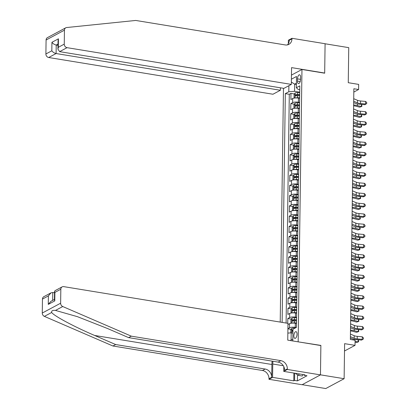 <?xml version="1.0" encoding="UTF-8"?>
<svg xmlns="http://www.w3.org/2000/svg" width="409" height="409" viewBox="0 0 409 409"><rect width="100%" height="100%" fill="white"/><g stroke="black" fill="none" stroke-linecap="round" stroke-linejoin="round"><path stroke-width="0.61" d="M297.036 334.168A3.42 1.508 -80.7 0 0 296.004 331.648A3.42 1.508 -80.7 0 0 293.861 335.871A3.42 1.508 -80.7 0 0 294.899 338.396A3.42 1.508 -80.7 0 0 297.036 334.168M302.174 384.685L325.758 388.55L344.122 378.708L320.467 374.833L320.876 345.411L297.946 341.812M283.478 88.303L280.211 322.082M298.166 341.689L301.965 69.474L324.68 73.196L325.089 43.773L348.744 47.643L348.258 82.695L358.667 84.402L358.596 89.52L353.862 88.743L350.36 339.47L355.094 340.247L355.022 345.36L344.613 343.657L344.122 378.708M299.644 98.308L298.458 98.114A4.274 1.232 -179.2 0 0 292.686 98.559L290.876 99.53L290.957 93.39L294.48 93.968M299.587 102.403L298.401 102.209A4.274 1.232 -179.2 0 0 292.629 102.654L290.814 103.625L294.337 104.198M290.814 103.625L290.733 109.765L292.542 108.794A4.274 1.232 -179.2 0 1 298.314 108.349L299.5 108.543M299.357 118.774L298.171 118.579A4.274 1.232 -179.2 0 0 292.399 119.024L290.589 119.995L290.676 113.855L294.194 114.433M299.214 129.009L298.028 128.815A4.274 1.232 -179.2 0 0 292.256 129.259L290.446 130.231L290.533 124.091L294.051 124.668M299.071 139.244L297.885 139.05A4.274 1.232 -179.2 0 0 292.113 139.495L290.303 140.466L290.39 134.326L293.907 134.898M298.928 149.479L297.742 149.285A4.274 1.232 -179.2 0 0 291.97 149.725L290.16 150.696L290.247 144.556L293.764 145.134M298.785 159.709L297.599 159.515A4.274 1.232 -179.2 0 0 291.827 159.96L290.017 160.931L290.104 154.791L293.621 155.369M298.642 169.945L297.455 169.75A4.274 1.232 -179.2 0 0 291.683 170.195L289.874 171.167L289.961 165.026L293.478 165.604M298.498 180.18L297.312 179.986A4.274 1.232 -179.2 0 0 291.54 180.43L289.73 181.402L289.817 175.262L293.335 175.834M298.355 190.41L297.169 190.216A4.274 1.232 -179.2 0 0 291.397 190.66L289.587 191.632L289.674 185.492L293.192 186.069M298.212 200.645L297.026 200.451A4.274 1.232 -179.2 0 0 291.259 200.896L289.444 201.867L289.531 195.727L293.048 196.305M298.069 210.88L296.883 210.686A4.274 1.232 -179.2 0 0 291.116 211.131L289.301 212.102L289.388 205.962L292.905 206.535M297.926 221.116L296.74 220.921A4.274 1.232 -179.2 0 0 290.973 221.361L289.158 222.332L289.245 216.192L292.762 216.77M297.783 231.346L296.597 231.151A4.274 1.232 -179.2 0 0 290.83 231.596L289.015 232.568L289.102 226.428L292.619 227.005M297.64 241.581L296.453 241.387A4.274 1.232 -179.2 0 0 290.687 241.831L288.872 242.803L288.959 236.663L292.476 237.24M297.496 251.816L296.31 251.622A4.274 1.232 -179.2 0 0 290.543 252.067L288.728 253.038L288.815 246.893L292.333 247.471M297.358 262.046L296.172 261.852A4.274 1.232 -179.2 0 0 290.4 262.297L288.585 263.268L288.672 257.128L292.195 257.706M297.215 272.282L296.029 272.087A4.274 1.232 -179.2 0 0 290.257 272.532L288.442 273.503L288.529 267.363L292.052 267.941M297.072 282.517L295.886 282.322A4.274 1.232 -179.2 0 0 290.114 282.767L288.304 283.739L288.386 277.599L291.908 278.171M296.929 292.752L295.743 292.558A4.274 1.232 -179.2 0 0 289.971 292.997L288.161 293.969L288.243 287.829L291.765 288.406M296.786 302.982L295.6 302.788A4.274 1.232 -179.2 0 0 289.828 303.233L288.018 304.204L288.1 298.064L291.622 298.642M296.643 313.217L295.456 313.023A4.274 1.232 -179.2 0 0 289.684 313.468L287.875 314.439L287.956 308.299L291.479 308.872M287.747 323.32L287.813 318.529L291.336 319.107M297.501 78.876L297.466 81.125A3.313 1.462 -80.7 0 0 298.473 83.574A3.313 1.462 -80.7 0 0 300.543 79.479L300.579 77.224A3.313 1.462 -80.7 0 0 299.572 74.781A3.313 1.462 -80.7 0 0 297.501 78.876L300.549 79.377M291.453 75.108L301.965 69.474M292.138 340.861L292.813 340.498L292.967 329.24L296.443 327.379L299.817 85.859L296.341 87.725L298.141 89.407L299.761 89.673M296.387 84.443L294.669 84.162L294.567 91.325L288.795 91.769L285.324 93.63L282.128 322.399M288.795 91.769L288.882 85.706M291.397 79.203L296.499 76.468L296.341 87.725M296.499 323.453L295.313 323.258A4.274 1.232 -179.2 0 0 289.541 323.703L287.972 324.541M296.203 327.507L295.257 327.348L295.313 323.258M296.586 317.312L295.4 317.118L295.456 313.023M296.729 307.077L295.543 306.883L295.6 302.788M296.868 296.842L295.687 296.648L295.743 292.558M297.011 286.612L295.825 286.418L295.886 282.322M297.154 276.377L295.968 276.182L296.029 272.087M297.297 266.141L296.111 265.947L296.172 261.852M297.44 255.906L296.254 255.712L296.31 251.622M297.583 245.676L296.397 245.482L296.453 241.387M297.726 235.441L296.54 235.247L296.597 231.151M297.87 225.206L296.683 225.011L296.74 220.921M298.013 214.976L296.827 214.781L296.883 210.686M298.156 204.74L296.97 204.546L297.026 200.451M298.299 194.505L297.113 194.311L297.169 190.216M298.442 184.27L297.256 184.076L297.312 179.986M298.585 174.04L297.399 173.845L297.455 169.75M298.728 163.804L297.542 163.61L297.599 159.515M298.872 153.569L297.686 153.375L297.742 149.285M299.015 143.339L297.829 143.145L297.885 139.05M299.158 133.104L297.972 132.91L298.028 128.815M299.301 122.869L298.115 122.674L298.171 118.579M299.444 112.633L298.258 112.439L298.314 108.349M290.957 93.39L289.296 94.28L286.101 323.049M287.916 328.637L289.485 327.793A4.274 1.232 0.8 0 1 295.257 327.348M287.813 318.529L289.628 317.563A4.274 1.232 0.8 0 1 295.4 317.118M287.956 308.299L289.771 307.328A4.274 1.232 0.8 0 1 295.543 306.883M288.1 298.064L289.915 297.092A4.274 1.232 0.8 0 1 295.687 296.648M288.243 287.829L290.058 286.857A4.274 1.232 0.8 0 1 295.825 286.418M288.386 277.599L290.201 276.627A4.274 1.232 0.8 0 1 295.968 276.182M288.529 267.363L290.344 266.392A4.274 1.232 0.8 0 1 296.111 265.947M288.672 257.128L290.487 256.157A4.274 1.232 0.8 0 1 296.254 255.712M288.815 246.893L290.63 245.927A4.274 1.232 0.8 0 1 296.397 245.482M288.959 236.663L290.768 235.691A4.274 1.232 0.8 0 1 296.54 235.247M289.102 226.428L290.911 225.456A4.274 1.232 0.8 0 1 296.683 225.011M289.245 216.192L291.055 215.221A4.274 1.232 0.8 0 1 296.827 214.781M289.388 205.962L291.198 204.991A4.274 1.232 0.8 0 1 296.97 204.546M289.531 195.727L291.341 194.756A4.274 1.232 0.8 0 1 297.113 194.311M289.674 185.492L291.484 184.52A4.274 1.232 0.8 0 1 297.256 184.076M289.817 175.262L291.627 174.29A4.274 1.232 0.8 0 1 297.399 173.845M289.961 165.026L291.77 164.055A4.274 1.232 0.8 0 1 297.542 163.61M290.104 154.791L291.914 153.82A4.274 1.232 0.8 0 1 297.686 153.375M290.247 144.556L292.057 143.585A4.274 1.232 0.8 0 1 297.829 143.145M290.39 134.326L292.2 133.354A4.274 1.232 0.8 0 1 297.972 132.91M290.533 124.091L292.343 123.119A4.274 1.232 0.8 0 1 298.115 122.674M290.676 113.855L292.486 112.884A4.274 1.232 0.8 0 1 298.258 112.439M299.725 92.168L294.567 91.325M344.511 350.994L355.022 345.36M353.816 92.081L358.596 89.52M296.402 83.226L294.669 84.162L291.356 82.045M292.916 333.12L291.193 332.839L291.096 340.002L292.834 339.071M289.296 94.28L285.324 93.63M287.91 328.805L291.193 329.342M287.854 333.095L291.193 332.839M290.37 340.569L291.096 340.002M353.724 98.702L357.527 100.333A5.343 1.539 -179.2 0 0 360.554 100.982L365.605 101.432L365.569 103.988L366.715 103.564L364.884 104.724L359.833 104.275A8.016 2.306 0.8 0 1 355.293 103.298L353.667 102.603M353.688 101.258L357.492 102.889A5.343 1.539 -179.2 0 0 360.518 103.538L365.569 103.988L364.884 104.724M365.605 101.432L366.73 102.541L366.715 103.564M295.395 97.976A2.832 0.813 0.8 0 1 297.563 97.725L299.649 97.766M298.652 98.145L299.644 98.165M294.838 98.022L294.056 97.628L294.097 94.556L295.104 93.001A2.832 0.813 0.8 0 1 297.634 92.608L299.72 92.649M299.695 94.591L297.609 94.556A2.832 0.813 -179.2 0 0 295.564 94.765L295.549 95.992A2.832 0.813 0.8 0 1 297.594 95.783L299.679 95.818M296.392 95.839L296.929 94.985A1.442 0.414 0.8 0 1 297.583 94.954L299.69 94.99M353.627 105.793A5.343 1.539 0.8 0 1 355.677 106.135L359.649 107.163L361.387 106.601L357.415 105.573A8.016 2.306 -179.2 0 0 353.637 105.006M361.592 104.433L361.929 106.274L361.387 106.601L361.413 104.418M303.089 374.557L302.231 376.009L298.442 375.39L295.262 373.274M299.301 373.938L298.442 375.39M55.496 33.313L65.772 27.802A3.206 2.725 61.8 0 0 64.448 30.164L46.084 40.005A3.206 2.725 -118.2 0 1 47.408 37.643L55.496 33.313M291.326 84.397L67.05 47.669L59.627 51.646L283.902 88.375L291.326 84.397L291.561 67.618L324.68 73.042L325.089 43.722L291.97 38.298L288.371 40.225L288.319 43.727M65.772 27.802A3.206 2.725 61.8 0 1 66.647 27.536L135.722 20.45L285.237 44.939A7.48 6.36 61.8 0 0 288.872 44.366A7.48 6.36 61.8 0 0 291.96 38.86L291.97 38.298M280.416 87.802L280.38 90.266L272.961 94.239L48.686 57.511A3.206 2.725 -118.2 0 1 45.89 53.973L51.82 50.798L51.938 42.301L58.441 38.819L58.323 47.311L64.254 44.131L64.448 30.164M45.89 53.973L46.084 40.005M280.38 90.266L56.105 53.533L48.686 57.511M64.254 44.131A3.206 2.725 61.8 0 0 67.05 47.669M287.404 44.898A7.48 6.36 61.8 0 0 289.245 40.317L291.96 38.86M57.986 45.327L56.222 45.041L56.105 53.533C54.3 53.109 52.873 52.199 51.82 50.798M51.938 42.301C52.991 43.702 54.417 44.617 56.222 45.041L58.006 44.085M58.441 38.819L58.052 40.655L57.935 49.146L59.627 51.646M58.323 47.311L57.935 49.146M272.123 361.127A13.921 6.145 -80.7 0 0 271.883 364.491L271.704 377.282L268.989 378.739L268.979 379.301L302.098 384.726L320.467 374.884L320.876 345.564L287.752 340.14L287.987 323.355L63.712 286.627A3.206 2.725 61.8 0 0 62.153 286.873A3.206 2.725 61.8 0 0 60.829 289.229L60.634 303.202A3.206 2.725 61.8 0 0 62.751 306.535L131.309 336.162L280.83 360.646A7.48 6.36 -118.2 0 1 287.353 368.898L287.343 369.46L320.467 374.884M131.309 336.162L128.595 337.619L107.572 328.534L77.403 316.663L55.491 310.426C52.664 310.078 51.386 310.763 51.652 312.486C54.116 315.999 74.418 326.852 94.643 335.462L115.665 344.547L265.18 369.036A7.48 6.36 -118.2 0 1 271.704 377.282M54.535 292.783L52.766 292.491L52.659 300.39M115.665 344.547L112.945 346.004L262.46 370.493A7.48 6.36 -118.2 0 1 268.989 378.739M287.353 368.898L284.633 370.355A7.48 6.36 -118.2 0 0 278.11 362.103L128.595 337.619M60.829 289.229L54.898 292.409L54.78 300.901L48.277 304.388L48.395 295.896L42.464 299.071L42.27 313.043L60.634 303.202M51.652 312.486L44.387 316.377L112.945 346.004M287.343 369.46L283.744 371.387L304.945 374.859L304.148 375.283L304.158 374.731M297.491 374.756L297.409 380.886L306.985 375.748L304.148 375.283M297.409 380.886L294.567 380.421L293.774 380.845L272.578 377.374L268.979 379.301M272.956 361.259A12.025 5.307 -80.7 0 0 272.762 364.02L272.578 377.374M283.744 371.387L283.81 366.658M44.387 316.377A3.206 2.725 -118.2 0 1 42.27 313.043M42.464 299.071A3.206 2.725 -118.2 0 1 43.789 296.714L50.967 292.864L52.766 292.491M293.774 380.845L293.882 373.049M294.669 373.177L294.567 380.421M54.898 292.409L54.55 291.412L54.975 290.717L62.153 286.873M54.78 300.901L54.433 299.909L54.55 291.412M48.277 304.388L50.849 301.361L54.438 299.434M48.395 295.896L50.967 292.864M353.58 108.932L357.384 110.563A5.343 1.539 -179.2 0 0 360.411 111.217L365.462 111.667L365.426 114.223L366.571 113.794L364.741 114.96L359.69 114.51A8.016 2.306 0.8 0 1 355.15 113.533L353.524 112.838M353.545 111.493L357.348 113.124A5.343 1.539 -179.2 0 0 360.375 113.774L365.426 114.223L364.741 114.96M365.462 111.667L366.587 112.772L366.571 113.794M353.437 119.167L357.241 120.798A5.343 1.539 -179.2 0 0 360.268 121.447L365.319 121.897L365.283 124.459L366.428 124.029L364.598 125.19L359.547 124.74A8.016 2.306 0.8 0 1 355.012 123.769L353.386 123.068M353.402 121.724L357.205 123.36A5.343 1.539 -179.2 0 0 360.232 124.009L365.283 124.459L364.598 125.19M365.319 121.897L366.444 123.007L366.428 124.029M353.294 129.402L357.098 131.033A5.343 1.539 -179.2 0 0 360.124 131.683L365.176 132.133L365.14 134.689L366.285 134.264L364.455 135.425L359.404 134.975A8.016 2.306 0.8 0 1 354.869 133.999L353.243 133.303M353.258 131.959L357.062 133.59A5.343 1.539 -179.2 0 0 360.089 134.239L365.14 134.689L364.455 135.425M365.176 132.133L366.3 133.242L366.285 134.264M353.151 139.633L356.955 141.269A5.343 1.539 -179.2 0 0 359.981 141.918L365.032 142.368L364.997 144.924L366.142 144.5L364.312 145.66L359.26 145.21A8.016 2.306 0.8 0 1 354.726 144.234L353.1 143.539M353.115 142.194L356.919 143.825A5.343 1.539 -179.2 0 0 359.946 144.474L364.997 144.924L364.312 145.66M365.032 142.368L366.157 143.472L366.142 144.5M295.252 108.206A2.832 0.813 0.8 0 1 297.42 107.961L299.506 107.996M298.509 108.38L299.5 108.395M294.695 108.252L293.913 107.858L293.953 104.791L294.961 103.237A2.832 0.813 0.8 0 1 297.491 102.843L299.577 102.879M299.552 104.827L297.466 104.786A2.832 0.813 -179.2 0 0 295.421 105.001L295.405 106.228A2.832 0.813 0.8 0 1 297.45 106.018L299.536 106.054M296.249 106.069L296.786 105.22A1.442 0.414 0.8 0 1 297.44 105.19L299.546 105.225M353.483 116.028A5.343 1.539 0.8 0 1 355.533 116.366L359.506 117.393L361.244 116.831L357.272 115.803A8.016 2.306 -179.2 0 0 353.494 115.241M361.449 114.663L361.786 116.509L361.244 116.831L361.275 114.648M295.109 118.441A2.832 0.813 0.8 0 1 297.277 118.196L299.362 118.232M298.365 118.615L299.357 118.63M294.552 118.487L293.769 118.094L293.81 115.021L294.817 113.467A2.832 0.813 0.8 0 1 297.348 113.078L299.434 113.114M299.408 115.057L297.323 115.021A2.832 0.813 -179.2 0 0 295.278 115.231L295.262 116.458A2.832 0.813 0.8 0 1 297.307 116.248L299.393 116.289M296.106 116.304L296.643 115.456A1.442 0.414 0.8 0 1 297.297 115.42L299.403 115.461M353.34 126.263A5.343 1.539 0.8 0 1 355.39 126.601L359.363 127.628L361.101 127.066L357.129 126.038A8.016 2.306 -179.2 0 0 353.35 125.476M361.305 124.898L361.643 126.739L361.101 127.066L361.132 124.883M294.966 128.677A2.832 0.813 0.8 0 1 297.133 128.426L299.219 128.467M298.222 128.845L299.214 128.866M294.408 128.723L293.626 128.329L293.667 125.256L294.674 123.702A2.832 0.813 0.8 0 1 297.205 123.313L299.291 123.349M299.265 125.292L297.179 125.256A2.832 0.813 -179.2 0 0 295.14 125.466L295.119 126.693A2.832 0.813 0.8 0 1 297.164 126.483L299.25 126.519M295.963 126.539L296.499 125.691A1.442 0.414 0.8 0 1 297.154 125.655L299.26 125.691M353.197 136.494A5.343 1.539 0.8 0 1 355.247 136.836L359.22 137.864L360.958 137.301L356.985 136.274A8.016 2.306 -179.2 0 0 353.207 135.706M361.162 135.134L361.505 136.974L360.958 137.301L360.989 135.118M294.823 138.907A2.832 0.813 0.8 0 1 296.99 138.661L299.076 138.697M298.079 139.08L299.071 139.101M294.265 138.958L293.483 138.559L293.524 135.491L294.531 133.937A2.832 0.813 0.8 0 1 297.062 133.544L299.148 133.585M299.122 135.527L297.036 135.491A2.832 0.813 -179.2 0 0 294.996 135.701L294.976 136.928A2.832 0.813 0.8 0 1 297.021 136.718L299.107 136.754M295.819 136.775L296.356 135.921A1.442 0.414 0.8 0 1 297.011 135.89L299.117 135.926M353.054 146.729A5.343 1.539 0.8 0 1 355.109 147.066L359.076 148.094L360.815 147.537L356.842 146.509A8.016 2.306 -179.2 0 0 353.064 145.941M361.019 145.364L361.362 147.209L360.815 147.537L360.845 145.348M353.008 149.868L356.812 151.499A5.343 1.539 -179.2 0 0 359.838 152.148L364.889 152.598L364.854 155.159L365.999 154.73L364.168 155.895L359.117 155.446A8.016 2.306 0.8 0 1 354.583 154.469L352.957 153.769M352.972 152.429L356.776 154.06A5.343 1.539 -179.2 0 0 359.802 154.709L364.854 155.159L364.168 155.895M364.889 152.598L366.014 153.707L365.999 154.73M294.679 149.142A2.832 0.813 0.8 0 1 296.847 148.896L298.933 148.932M297.936 149.316L298.928 149.331M294.122 149.188L293.34 148.794L293.381 145.727L294.388 144.167A2.832 0.813 0.8 0 1 296.919 143.779L299.005 143.815M298.979 145.762L296.893 145.722A2.832 0.813 -179.2 0 0 294.853 145.931L294.833 147.163A2.832 0.813 0.8 0 1 296.878 146.954L298.964 146.989M295.676 147.005L296.213 146.156A1.442 0.414 0.8 0 1 296.868 146.12L298.974 146.161M352.911 156.964A5.343 1.539 0.8 0 1 354.966 157.301L358.933 158.329L360.672 157.767L356.699 156.739A8.016 2.306 -179.2 0 0 352.921 156.177M360.876 155.599L361.219 157.445L360.672 157.767L360.702 155.584M352.865 160.103L356.668 161.734A5.343 1.539 -179.2 0 0 359.695 162.383L364.746 162.833L364.71 165.394L365.856 164.965L364.025 166.126L358.974 165.676A8.016 2.306 0.8 0 1 354.439 164.699L352.814 164.004M352.829 162.659L356.633 164.29A5.343 1.539 -179.2 0 0 359.659 164.945L364.71 165.394L364.025 166.126M364.746 162.833L365.871 163.943L365.856 164.965M294.536 159.377A2.832 0.813 0.8 0 1 296.709 159.132L298.795 159.167M297.793 159.551L298.785 159.566M293.984 159.423L293.197 159.029L293.238 155.957L294.245 154.403A2.832 0.813 0.8 0 1 296.776 154.014L298.861 154.05M298.836 155.993L296.75 155.957A2.832 0.813 -179.2 0 0 294.71 156.166L294.69 157.393A2.832 0.813 0.8 0 1 296.735 157.184L298.821 157.225M295.533 157.24L296.07 156.391A1.442 0.414 0.8 0 1 296.724 156.356L298.831 156.391M352.768 167.194A5.343 1.539 0.8 0 1 354.823 167.537L358.79 168.564L360.528 168.002L356.556 166.974A8.016 2.306 -179.2 0 0 352.778 166.412M360.733 165.834L361.075 167.675L360.528 168.002L360.559 165.819M352.722 170.338L356.525 171.969A5.343 1.539 -179.2 0 0 359.552 172.618L364.603 173.068L364.567 175.625L365.718 175.2L363.882 176.361L358.831 175.911A8.016 2.306 0.8 0 1 354.296 174.934L352.67 174.239M352.686 172.895L356.49 174.525A5.343 1.539 -179.2 0 0 359.516 175.175L364.567 175.625L363.882 176.361M364.603 173.068L365.728 174.173L365.718 175.2M294.393 169.612A2.832 0.813 0.8 0 1 296.566 169.362L298.652 169.403M297.65 169.781L298.642 169.801M293.841 169.658L293.054 169.265L293.095 166.192L294.102 164.638A2.832 0.813 0.8 0 1 296.637 164.244L298.723 164.285M298.693 166.228L296.607 166.192A2.832 0.813 -179.2 0 0 294.567 166.402L294.546 167.629A2.832 0.813 0.8 0 1 296.591 167.419L298.677 167.455M295.39 167.475L295.927 166.621A1.442 0.414 0.8 0 1 296.586 166.591L298.688 166.627M352.624 177.429A5.343 1.539 0.8 0 1 354.68 177.772L358.647 178.799L360.385 178.237L356.413 177.209A8.016 2.306 -179.2 0 0 352.635 176.642M360.59 176.069L360.932 177.91L360.385 178.237L360.416 176.054M352.578 180.568L356.387 182.199A5.343 1.539 -179.2 0 0 359.409 182.854L364.46 183.304L364.424 185.86L365.574 185.43L363.739 186.596L358.688 186.146A8.016 2.306 0.8 0 1 354.153 185.17L352.527 184.474M352.543 183.13L356.351 184.761A5.343 1.539 -179.2 0 0 359.373 185.41L364.424 185.86L363.739 186.596M364.46 183.304L365.585 184.408L365.574 185.43M294.25 179.842A2.832 0.813 0.8 0 1 296.423 179.597L298.509 179.633M297.507 180.016L298.504 180.032M293.698 179.888L292.91 179.495L292.951 176.427L293.959 174.868A2.832 0.813 0.8 0 1 296.494 174.479L298.58 174.515M298.55 176.463L296.464 176.422A2.832 0.813 -179.2 0 0 294.424 176.637L294.403 177.864A2.832 0.813 0.8 0 1 296.448 177.654L298.534 177.69M295.247 177.705L295.784 176.857A1.442 0.414 0.8 0 1 296.443 176.826L298.544 176.862M352.481 187.665A5.343 1.539 0.8 0 1 354.537 188.002L358.504 189.03L360.242 188.467L356.27 187.44A8.016 2.306 -179.2 0 0 352.492 186.877M360.447 186.299L360.789 188.145L360.242 188.467L360.273 186.284M352.44 190.804L356.244 192.434A5.343 1.539 -179.2 0 0 359.266 193.084L364.317 193.534L364.281 196.095L365.431 195.666L363.596 196.826L358.55 196.376A8.016 2.306 0.8 0 1 354.01 195.405L352.384 194.704M352.405 193.36L356.208 194.996A5.343 1.539 -179.2 0 0 359.23 195.645L364.281 196.095L363.596 196.826M364.317 193.534L365.441 194.643L365.431 195.666M294.107 190.078A2.832 0.813 0.8 0 1 296.28 189.832L298.365 189.868M297.363 190.251L298.36 190.267M293.555 190.124L292.767 189.73L292.808 186.657L293.815 185.103A2.832 0.813 0.8 0 1 296.351 184.715L298.437 184.75M298.406 186.693L296.32 186.657A2.832 0.813 -179.2 0 0 294.281 186.867L294.26 188.094A2.832 0.813 0.8 0 1 296.305 187.884L298.391 187.925M295.104 187.941L295.641 187.092A1.442 0.414 0.8 0 1 296.3 187.056L298.401 187.097M352.338 197.9A5.343 1.539 0.8 0 1 354.393 198.237L358.366 199.265L360.099 198.702L356.127 197.675A8.016 2.306 -179.2 0 0 352.348 197.112M360.303 196.535L360.646 198.375L360.099 198.702L360.13 196.519M352.297 201.039L356.101 202.67A5.343 1.539 -179.2 0 0 359.122 203.319L364.174 203.769L364.138 206.325L365.288 205.901L363.453 207.061L358.407 206.611A8.016 2.306 0.8 0 1 353.867 205.635L352.241 204.94M352.261 203.595L356.065 205.226A5.343 1.539 -179.2 0 0 359.087 205.875L364.138 206.325L363.453 207.061M364.174 203.769L365.298 204.878L365.288 205.901M293.964 200.313A2.832 0.813 0.8 0 1 296.136 200.062L298.222 200.103M297.22 200.482L298.217 200.502M293.411 200.359L292.624 199.965L292.665 196.893L293.677 195.338A2.832 0.813 0.8 0 1 296.208 194.95L298.294 194.986M298.263 196.928L296.177 196.893A2.832 0.813 -179.2 0 0 294.137 197.102L294.117 198.329A2.832 0.813 0.8 0 1 296.162 198.12L298.248 198.155M294.961 198.176L295.497 197.327A1.442 0.414 0.8 0 1 296.157 197.291L298.258 197.327M352.195 208.13A5.343 1.539 0.8 0 1 354.25 208.472L358.223 209.5L359.956 208.938L355.983 207.91A8.016 2.306 -179.2 0 0 352.205 207.343M360.16 206.77L360.503 208.61L359.956 208.938L359.986 206.755M352.154 211.269L355.958 212.905A5.343 1.539 -179.2 0 0 358.979 213.554L364.03 214.004L363.995 216.56L365.145 216.131L363.31 217.297L358.264 216.847A8.016 2.306 0.8 0 1 353.724 215.87L352.098 215.175M352.118 213.83L355.922 215.461A5.343 1.539 -179.2 0 0 358.944 216.11L363.995 216.56L363.31 217.297M364.03 214.004L365.16 215.108L365.145 216.131M293.82 210.543A2.832 0.813 0.8 0 1 295.993 210.298L298.079 210.333M297.077 210.717L298.074 210.737M293.268 210.594L292.481 210.195L292.527 207.128L293.534 205.574A2.832 0.813 0.8 0 1 296.065 205.18L298.151 205.221M298.12 207.164L296.034 207.128A2.832 0.813 -179.2 0 0 293.994 207.337L293.979 208.564A2.832 0.813 0.8 0 1 296.019 208.355L298.105 208.391M294.823 208.411L295.354 207.557A1.442 0.414 0.8 0 1 296.014 207.527L298.115 207.562M352.052 218.365A5.343 1.539 0.8 0 1 354.107 218.703L358.079 219.73L359.813 219.168L355.84 218.14A8.016 2.306 -179.2 0 0 352.062 217.578M360.017 217L360.36 218.846L359.813 219.168L359.843 216.985M352.011 221.504L355.815 223.135A5.343 1.539 -179.2 0 0 358.841 223.784L363.887 224.234L363.852 226.796L365.002 226.366L363.166 227.532L358.12 227.082A8.016 2.306 0.8 0 1 353.58 226.105L351.955 225.405M351.975 224.066L355.779 225.696A5.343 1.539 -179.2 0 0 358.805 226.346L363.852 226.796L363.166 227.532M363.887 224.234L365.017 225.344L365.002 226.366M293.677 220.778A2.832 0.813 0.8 0 1 295.85 220.533L297.936 220.569M296.934 220.952L297.931 220.967M293.125 220.824L292.338 220.431L292.384 217.363L293.391 215.804A2.832 0.813 0.8 0 1 295.922 215.415L298.008 215.451M297.977 217.399L295.891 217.358A2.832 0.813 -179.2 0 0 293.851 217.568L293.836 218.8A2.832 0.813 0.8 0 1 295.876 218.59L297.962 218.626M294.679 218.641L295.211 217.792A1.442 0.414 0.8 0 1 295.871 217.757L297.972 217.798M351.909 228.6A5.343 1.539 0.8 0 1 353.964 228.938L357.936 229.965L359.669 229.403L355.697 228.375A8.016 2.306 -179.2 0 0 351.919 227.813M359.874 227.235L360.217 229.081L359.669 229.403L359.7 227.22M351.868 231.739L355.672 233.37A5.343 1.539 -179.2 0 0 358.698 234.02L363.744 234.469L363.708 237.031L364.859 236.601L363.023 237.762L357.977 237.312A8.016 2.306 0.8 0 1 353.437 236.336L351.812 235.64M351.832 234.296L355.636 235.927A5.343 1.539 -179.2 0 0 358.662 236.581L363.708 237.031L363.023 237.762M363.744 234.469L364.874 235.579L364.859 236.601M293.539 231.013A2.832 0.813 0.8 0 1 295.707 230.768L297.793 230.804M296.796 231.187L297.788 231.203M292.982 231.059L292.195 230.666L292.241 227.593L293.248 226.039A2.832 0.813 0.8 0 1 295.779 225.65L297.864 225.686M297.839 227.629L295.753 227.593A2.832 0.813 -179.2 0 0 293.708 227.803L293.693 229.03A2.832 0.813 0.8 0 1 295.733 228.82L297.818 228.856M294.536 228.876L295.068 228.028A1.442 0.414 0.8 0 1 295.727 227.992L297.829 228.028M351.766 238.83A5.343 1.539 0.8 0 1 353.821 239.173L357.793 240.201L359.526 239.638L355.554 238.611A8.016 2.306 -179.2 0 0 351.781 238.043M359.731 237.471L360.073 239.311L359.526 239.638L359.557 237.455M351.725 241.975L355.528 243.606A5.343 1.539 -179.2 0 0 358.555 244.255L363.601 244.705L363.565 247.261L364.716 246.837L362.88 247.997L357.834 247.547A8.016 2.306 0.8 0 1 353.294 246.571L351.668 245.875M351.689 244.531L355.493 246.162A5.343 1.539 -179.2 0 0 358.519 246.811L363.565 247.261L362.88 247.997M363.601 244.705L364.731 245.809L364.716 246.837M293.396 241.249A2.832 0.813 0.8 0 1 295.564 240.998L297.65 241.039M296.653 241.417L297.645 241.438M292.839 241.295L292.052 240.896L292.098 237.828L293.105 236.274A2.832 0.813 0.8 0 1 295.635 235.881L297.721 235.921M297.696 237.864L295.61 237.828A2.832 0.813 -179.2 0 0 293.565 238.038L293.55 239.265A2.832 0.813 0.8 0 1 295.589 239.055L297.675 239.091M294.393 239.112L294.925 238.258A1.442 0.414 0.8 0 1 295.584 238.227L297.686 238.263M351.622 249.066A5.343 1.539 0.8 0 1 353.678 249.408L357.65 250.436L359.383 249.873L355.411 248.846A8.016 2.306 -179.2 0 0 351.638 248.278M359.588 247.706L359.93 249.546L359.383 249.873L359.414 247.69M351.582 252.205L355.385 253.836A5.343 1.539 -179.2 0 0 358.412 254.49L363.458 254.94L363.422 257.496L364.572 257.067L362.737 258.232L357.691 257.782A8.016 2.306 0.8 0 1 353.151 256.806L351.525 256.106M351.546 254.766L355.349 256.397A5.343 1.539 -179.2 0 0 358.376 257.046L363.422 257.496L362.737 258.232M363.458 254.94L364.588 256.044L364.572 257.067M293.253 251.479A2.832 0.813 0.8 0 1 295.421 251.233L297.507 251.269M296.51 251.653L297.501 251.668M292.696 251.525L291.908 251.131L291.954 248.064L292.962 246.504A2.832 0.813 0.8 0 1 295.492 246.116L297.578 246.152M297.553 248.099L295.467 248.058A2.832 0.813 -179.2 0 0 293.422 248.273L293.406 249.5A2.832 0.813 0.8 0 1 295.446 249.291L297.532 249.326M294.25 249.342L294.782 248.493A1.442 0.414 0.8 0 1 295.441 248.462L297.548 248.498M351.479 259.301A5.343 1.539 0.8 0 1 353.534 259.638L357.507 260.666L359.24 260.104L355.273 259.076A8.016 2.306 -179.2 0 0 351.495 258.514M359.445 257.936L359.787 259.781L359.24 260.104L359.271 257.921M351.438 262.44L355.242 264.071A5.343 1.539 -179.2 0 0 358.269 264.72L363.315 265.17L363.279 267.731L364.429 267.302L362.599 268.462L357.548 268.013A8.016 2.306 0.8 0 1 353.008 267.041L351.382 266.341M351.403 264.996L355.206 266.632A5.343 1.539 -179.2 0 0 358.233 267.281L363.279 267.731L362.599 268.462M363.315 265.17L364.445 266.279L364.429 267.302M293.11 261.714A2.832 0.813 0.8 0 1 295.278 261.469L297.363 261.504M296.367 261.888L297.358 261.903M292.553 261.76L291.765 261.366L291.811 258.294L292.818 256.74A2.832 0.813 0.8 0 1 295.349 256.351L297.435 256.387M297.409 258.33L295.324 258.294A2.832 0.813 -179.2 0 0 293.279 258.503L293.263 259.73A2.832 0.813 0.8 0 1 295.303 259.521L297.389 259.562M294.107 259.577L294.638 258.728A1.442 0.414 0.8 0 1 295.298 258.692L297.404 258.733M351.336 269.536A5.343 1.539 0.8 0 1 353.391 269.874L357.364 270.901L359.097 270.339L355.13 269.311A8.016 2.306 -179.2 0 0 351.351 268.749M359.301 268.171L359.644 270.012L359.097 270.339L359.128 268.156M351.295 272.675L355.099 274.306A5.343 1.539 -179.2 0 0 358.126 274.955L363.172 275.405L363.136 277.962L364.286 277.537L362.456 278.698L357.405 278.248A8.016 2.306 0.8 0 1 352.865 277.271L351.239 276.576M351.259 275.231L355.063 276.862A5.343 1.539 -179.2 0 0 358.09 277.512L363.136 277.962L362.456 278.698M363.172 275.405L364.301 276.515L364.286 277.537M292.967 271.949A2.832 0.813 0.8 0 1 295.134 271.699L297.22 271.74M296.223 272.118L297.215 272.138M292.409 271.995L291.622 271.602L291.668 268.529L292.675 266.975A2.832 0.813 0.8 0 1 295.206 266.586L297.292 266.622M297.266 268.565L295.18 268.529A2.832 0.813 -179.2 0 0 293.135 268.739L293.12 269.966A2.832 0.813 0.8 0 1 295.16 269.756L297.246 269.792M293.964 269.812L294.5 268.964A1.442 0.414 0.8 0 1 295.155 268.928L297.261 268.964M351.198 279.766A5.343 1.539 0.8 0 1 353.248 280.109L357.221 281.136L358.954 280.574L354.986 279.546A8.016 2.306 -179.2 0 0 351.208 278.979M359.158 278.406L359.501 280.247L358.954 280.574L358.984 278.391M351.152 282.905L354.956 284.536A5.343 1.539 -179.2 0 0 357.982 285.191L363.028 285.64L362.993 288.197L364.143 287.767L362.313 288.933L357.261 288.483A8.016 2.306 0.8 0 1 352.722 287.507L351.096 286.811M351.116 285.467L354.92 287.098A5.343 1.539 -179.2 0 0 357.947 287.747L362.993 288.197L362.313 288.933M363.028 285.64L364.158 286.745L364.143 287.767M292.824 282.179A2.832 0.813 0.8 0 1 294.991 281.934L297.077 281.97M296.08 282.353L297.072 282.374M292.266 282.225L291.479 281.832L291.525 278.764L292.532 277.21A2.832 0.813 0.8 0 1 295.063 276.816L297.149 276.852M297.123 278.8L295.037 278.764A2.832 0.813 -179.2 0 0 292.992 278.974L292.977 280.201A2.832 0.813 0.8 0 1 295.017 279.991L297.103 280.027M293.82 280.042L294.357 279.194A1.442 0.414 0.8 0 1 295.012 279.163L297.118 279.199M351.055 290.001A5.343 1.539 0.8 0 1 353.105 290.339L357.077 291.366L358.811 290.804L354.843 289.776A8.016 2.306 -179.2 0 0 351.065 289.214M359.02 288.636L359.358 290.482L358.811 290.804L358.841 288.621M351.009 293.141L354.813 294.771A5.343 1.539 -179.2 0 0 357.839 295.421L362.885 295.871L362.849 298.432L364 298.003L362.169 299.163L357.118 298.718A8.016 2.306 0.8 0 1 352.578 297.742L350.953 297.041M350.973 295.702L354.777 297.333A5.343 1.539 -179.2 0 0 357.803 297.982L362.849 298.432L362.169 299.163M362.885 295.871L364.015 296.98L364 298.003M292.68 292.415A2.832 0.813 0.8 0 1 294.848 292.169L296.934 292.205M295.937 292.588L296.929 292.604M292.123 292.461L291.341 292.067L291.382 288.999L292.389 287.44A2.832 0.813 0.8 0 1 294.92 287.052L297.006 287.087M296.98 289.035L294.894 288.994A2.832 0.813 -179.2 0 0 292.849 289.204L292.834 290.436A2.832 0.813 0.8 0 1 294.874 290.221L296.96 290.262M293.677 290.278L294.214 289.429A1.442 0.414 0.8 0 1 294.869 289.393L296.975 289.434M350.912 300.237A5.343 1.539 0.8 0 1 352.962 300.574L356.934 301.602L358.667 301.039L354.7 300.012A8.016 2.306 -179.2 0 0 350.922 299.449M358.877 298.872L359.214 300.712L358.667 301.039L358.698 298.856M350.866 303.376L354.669 305.007A5.343 1.539 -179.2 0 0 357.696 305.656L362.747 306.106L362.711 308.667L363.857 308.238L362.026 309.398L356.975 308.948A8.016 2.306 0.8 0 1 352.435 307.972L350.81 307.277M350.83 305.932L354.634 307.563A5.343 1.539 -179.2 0 0 357.66 308.217L362.711 308.667L362.026 309.398M362.747 306.106L363.872 307.215L363.857 308.238M292.537 302.65A2.832 0.813 0.8 0 1 294.705 302.404L296.791 302.44M295.794 302.824L296.786 302.839M291.98 302.696L291.198 302.302L291.239 299.23L292.246 297.675A2.832 0.813 0.8 0 1 294.777 297.287L296.862 297.323M296.837 299.265L294.751 299.23A2.832 0.813 -179.2 0 0 292.706 299.439L292.691 300.666A2.832 0.813 0.8 0 1 294.736 300.457L296.822 300.492M293.534 300.513L294.071 299.664A1.442 0.414 0.8 0 1 294.725 299.628L296.832 299.664M350.769 310.467A5.343 1.539 0.8 0 1 352.819 310.809L356.791 311.837L358.529 311.275L354.557 310.247A8.016 2.306 -179.2 0 0 350.779 309.679M358.734 309.107L359.071 310.947L358.529 311.275L358.555 309.092M350.723 313.611L354.526 315.242A5.343 1.539 -179.2 0 0 357.553 315.891L362.604 316.341L362.568 318.897L363.713 318.473L361.883 319.634L356.832 319.184A8.016 2.306 0.8 0 1 352.292 318.207L350.666 317.512M350.687 316.167L354.491 317.798A5.343 1.539 -179.2 0 0 357.517 318.447L362.568 318.897L361.883 319.634M362.604 316.341L363.729 317.445L363.713 318.473M292.394 312.885A2.832 0.813 0.8 0 1 294.562 312.634L296.648 312.67M295.651 313.054L296.643 313.074M291.837 312.931L291.055 312.532L291.096 309.465L292.103 307.911A2.832 0.813 0.8 0 1 294.633 307.517L296.719 307.558M296.694 309.501L294.608 309.465A2.832 0.813 -179.2 0 0 292.563 309.674L292.547 310.901A2.832 0.813 0.8 0 1 294.592 310.692L296.678 310.728M293.391 310.748L293.928 309.894A1.442 0.414 0.8 0 1 294.582 309.864L296.689 309.899M350.625 320.702A5.343 1.539 0.8 0 1 352.676 321.045L356.648 322.072L358.386 321.51L354.414 320.482A8.016 2.306 -179.2 0 0 350.636 319.915M358.591 319.342L358.928 321.183L358.386 321.51L358.417 319.322M350.579 323.841L354.383 325.472A5.343 1.539 -179.2 0 0 357.41 326.126L362.461 326.576L362.425 329.133L363.57 328.703L361.74 329.869L356.689 329.419A8.016 2.306 0.8 0 1 352.149 328.442L350.528 327.742M350.544 326.402L354.347 328.033A5.343 1.539 -179.2 0 0 357.374 328.683L362.425 329.133L361.74 329.869M362.461 326.576L363.586 327.681L363.57 328.703M292.251 323.115A2.832 0.813 0.8 0 1 294.419 322.87L296.505 322.906M295.508 323.289L296.499 323.304M291.694 323.161L290.911 322.767L290.952 319.7L291.96 318.141A2.832 0.813 0.8 0 1 294.49 317.752L296.576 317.788M296.551 319.736L294.465 319.695A2.832 0.813 -179.2 0 0 292.42 319.904L292.404 321.137A2.832 0.813 0.8 0 1 294.449 320.927L296.535 320.963M293.248 320.978L293.785 320.129A1.442 0.414 0.8 0 1 294.439 320.099L296.545 320.135M350.482 330.937A5.343 1.539 0.8 0 1 352.532 331.275L356.505 332.302L358.243 331.74L354.271 330.712A8.016 2.306 -179.2 0 0 350.493 330.15M358.448 329.572L358.785 331.418L358.243 331.74L358.274 329.557M350.436 334.076L354.24 335.707A5.343 1.539 -179.2 0 0 357.267 336.356L362.318 336.806L362.282 339.368L363.427 338.938L361.597 340.099L356.546 339.649A8.016 2.306 0.8 0 1 352.011 338.678L350.385 337.977M350.401 336.633L354.204 338.263A5.343 1.539 -179.2 0 0 357.231 338.918L362.282 339.368L361.597 340.099M362.318 336.806L363.443 337.916L363.427 338.938M290.768 332.875L290.809 329.93L291.816 328.376A2.832 0.813 0.8 0 1 294.347 327.987L295.278 328.003M292.956 330.007A2.832 0.813 -179.2 0 0 292.277 330.14L292.261 331.367A2.832 0.813 0.8 0 1 292.941 331.234M355.068 342.2L356.362 342.537L358.1 341.975L355.078 341.193M358.304 339.807L358.642 341.648L358.1 341.975L358.131 339.792M298.401 102.209L298.458 98.114M292.629 102.654L292.686 98.559M289.485 327.793L289.541 323.703M289.628 317.563L289.684 313.468M289.771 307.328L289.828 303.233M289.915 297.092L289.971 292.997M290.058 286.857L290.114 282.767M290.201 276.627L290.257 272.532M290.344 266.392L290.4 262.297M290.487 256.157L290.543 252.067M290.63 245.927L290.687 241.831M290.768 235.691L290.83 231.596M290.911 225.456L290.973 221.361M291.055 215.221L291.116 211.131M291.198 204.991L291.259 200.896M291.341 194.756L291.397 190.66M291.484 184.52L291.54 180.43M291.627 174.29L291.683 170.195M291.77 164.055L291.827 159.96M291.914 153.82L291.97 149.725M292.057 143.585L292.113 139.495M292.2 133.354L292.256 129.259M292.343 123.119L292.399 119.024M292.486 112.884L292.542 108.794M300.201 81.575L297.466 81.125M357.527 100.333L357.492 102.889M360.554 100.982L360.518 103.538M295.078 93.037L295.007 98.002M297.594 95.783L297.563 97.725M297.634 92.608L297.609 94.556M357.415 105.573L357.435 103.932M296.929 94.985L295.564 94.765M94.643 335.462L271.883 364.491M265.18 369.036L262.46 370.493M278.11 362.103L280.83 360.646M62.751 306.535L55.491 310.426M283.314 365.748L272.762 364.02M357.384 110.563L357.348 113.124M360.411 111.217L360.375 113.774M357.241 120.798L357.205 123.36M360.268 121.447L360.232 124.009M357.098 131.033L357.062 133.59M360.124 131.683L360.089 134.239M356.955 141.269L356.919 143.825M359.981 141.918L359.946 144.474M294.935 103.272L294.869 108.237M297.45 106.018L297.42 107.961M297.491 102.843L297.466 104.786M357.272 115.803L357.292 114.167M296.786 105.22L295.421 105.001M294.792 113.508L294.725 118.472M297.307 116.248L297.277 118.196M297.348 113.078L297.323 115.021M357.129 126.038L357.149 124.402M296.643 115.456L295.278 115.231M294.649 123.743L294.582 128.707M297.164 126.483L297.133 128.426M297.205 123.313L297.179 125.256M356.985 136.274L357.006 134.633M296.499 125.691L295.14 125.466M294.506 133.973L294.439 138.937M297.021 136.718L296.99 138.661M297.062 133.544L297.036 135.491M356.842 146.509L356.863 144.868M296.356 135.921L294.996 135.701M356.812 151.499L356.776 154.06M359.838 152.148L359.802 154.709M294.362 144.208L294.296 149.173M296.878 146.954L296.847 148.896M296.919 143.779L296.893 145.722M356.699 156.739L356.725 155.103M296.213 146.156L294.853 145.931M356.668 161.734L356.633 164.29M359.695 162.383L359.659 164.945M294.219 154.444L294.153 159.408M296.735 157.184L296.709 159.132M296.776 154.014L296.75 155.957M356.556 166.974L356.582 165.333M296.07 156.391L294.71 156.166M356.525 171.969L356.49 174.525M359.552 172.618L359.516 175.175M294.076 164.674L294.01 169.638M296.591 167.419L296.566 169.362M296.637 164.244L296.607 166.192M356.413 177.209L356.438 175.568M295.927 166.621L294.567 166.402M356.387 182.199L356.351 184.761M359.409 182.854L359.373 185.41M293.933 174.909L293.866 179.873M296.448 177.654L296.423 179.597M296.494 174.479L296.464 176.422M356.27 187.44L356.295 185.804M295.784 176.857L294.424 176.637M356.244 192.434L356.208 194.996M359.266 193.084L359.23 195.645M293.79 185.144L293.723 190.108M296.305 187.884L296.28 189.832M296.351 184.715L296.32 186.657M356.127 197.675L356.152 196.039M295.641 187.092L294.281 186.867M356.101 202.67L356.065 205.226M359.122 203.319L359.087 205.875M293.652 195.379L293.58 200.344M296.162 198.12L296.136 200.062M296.208 194.95L296.177 196.893M355.983 207.91L356.009 206.269M295.497 197.327L294.137 197.102M355.958 212.905L355.922 215.461M358.979 213.554L358.944 216.11M293.509 205.609L293.437 210.574M296.019 208.355L295.993 210.298M296.065 205.18L296.034 207.128M355.84 218.14L355.866 216.504M295.354 207.557L293.994 207.337M355.815 223.135L355.779 225.696M358.841 223.784L358.805 226.346M293.365 215.845L293.294 220.809M295.876 218.59L295.85 220.533M295.922 215.415L295.891 217.358M355.697 228.375L355.723 226.739M295.211 217.792L293.851 217.568M355.672 233.37L355.636 235.927M358.698 234.02L358.662 236.581M293.222 226.08L293.151 231.044M295.733 228.82L295.707 230.768M295.779 225.65L295.753 227.593M355.554 238.611L355.579 236.969M295.068 228.028L293.708 227.803M355.528 243.606L355.493 246.162M358.555 244.255L358.519 246.811M293.079 236.31L293.008 241.274M295.589 239.055L295.564 240.998M295.635 235.881L295.61 237.828M355.411 248.846L355.436 247.205M294.925 238.258L293.565 238.038M355.385 253.836L355.349 256.397M358.412 254.49L358.376 257.046M292.936 246.545L292.864 251.509M295.446 249.291L295.421 251.233M295.492 246.116L295.467 248.058M355.273 259.076L355.293 257.44M294.782 248.493L293.422 248.273M355.242 264.071L355.206 266.632M358.269 264.72L358.233 267.281M292.793 256.78L292.721 261.745M295.303 259.521L295.278 261.469M295.349 256.351L295.324 258.294M355.13 269.311L355.15 267.675M294.638 258.728L293.279 258.503M355.099 274.306L355.063 276.862M358.126 274.955L358.09 277.512M292.65 267.011L292.578 271.975M295.16 269.756L295.134 271.699M295.206 266.586L295.18 268.529M354.986 279.546L355.007 277.905M294.5 268.964L293.135 268.739M354.956 284.536L354.92 287.098M357.982 285.191L357.947 287.747M292.507 277.246L292.435 282.21M295.017 279.991L294.991 281.934M295.063 276.816L295.037 278.764M354.843 289.776L354.864 288.14M294.357 279.194L292.992 278.974M354.813 294.771L354.777 297.333M357.839 295.421L357.803 297.982M292.363 287.481L292.292 292.445M294.874 290.221L294.848 292.169M294.92 287.052L294.894 288.994M354.7 300.012L354.721 298.376M294.214 289.429L292.849 289.204M354.669 305.007L354.634 307.563M357.696 305.656L357.66 308.217M292.22 297.716L292.149 302.68M294.736 300.457L294.705 302.404M294.777 297.287L294.751 299.23M354.557 310.247L354.577 308.606M294.071 299.664L292.706 299.439M354.526 315.242L354.491 317.798M357.553 315.891L357.517 318.447M292.077 307.946L292.011 312.911M294.592 310.692L294.562 312.634M294.633 307.517L294.608 309.465M354.414 320.482L354.434 318.841M293.928 309.894L292.563 309.674M354.383 325.472L354.347 328.033M357.41 326.126L357.374 328.683M291.934 318.182L291.868 323.146M294.449 320.927L294.419 322.87M294.49 317.752L294.465 319.695M354.271 330.712L354.291 329.076M293.785 320.129L292.42 319.904M354.24 335.707L354.204 338.263M357.267 336.356L357.231 338.918M291.791 328.417L291.729 332.926M294.347 327.987L294.342 328.504M354.138 340.089L354.148 339.306M292.956 330.252L292.277 330.14"/></g></svg>
